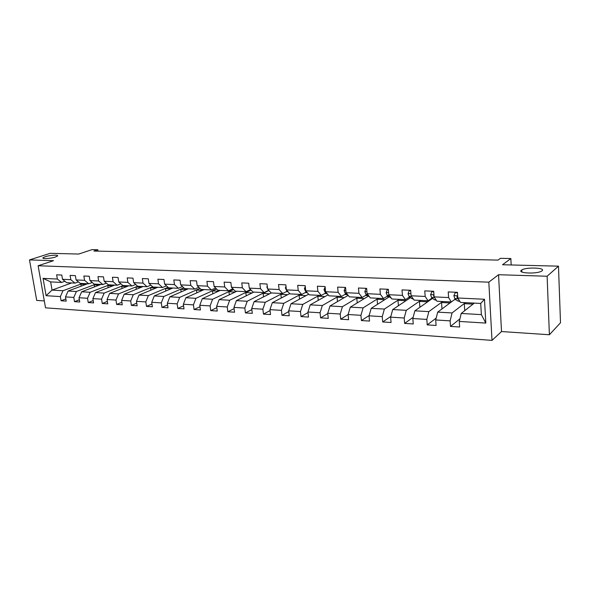 <?xml version="1.0" encoding="UTF-8"?>
<svg xmlns="http://www.w3.org/2000/svg" width="590" height="590" viewBox="0 0 590 590"><rect width="100%" height="100%" fill="white"/><g stroke="black" fill="none" stroke-linecap="round" stroke-linejoin="round"><path stroke-width="0.89" d="M521.413 270.22L521.774 269.969C526.228 266.945 546.111 267.705 542.055 270.803L541.605 271.12C536.885 274.203 516.973 273.266 521.413 270.22M45.179 256.724C49.914 255.131 59.096 254.6 57.503 256.023L55.445 257.019C50.755 258.627 41.44 259.172 43.048 257.749L45.179 256.724M549.393 334.751L560.5 322.774L558.479 266.164L547.122 276.245L498.55 274.711L488.822 282.168L492.008 340.371L501.507 331.55L549.393 334.751L547.122 276.245M488.822 282.168L38.129 265.751L45.526 307.825L492.008 340.371M38.129 265.751L53.542 260.669L29.5 259.917L36.713 300.428L44.316 300.937M29.5 259.917L50.165 253.324L78.706 254.047L92.033 249.629L97.793 249.754L93.935 251.045L497.997 260.102L500.453 258.324L510.851 258.545L502.54 264.748L558.479 266.164M474.301 303.113L461.21 313.467L481.366 314.618L480.725 303.43L460.517 302.419L457.803 297.994L457.442 292.323L448.223 291.917L448.599 297.559L434.093 296.873L433.702 291.283L424.763 290.892L425.169 296.453L411.097 295.782L410.677 290.28L402.004 289.897L402.439 295.376L388.781 294.727L388.338 289.299L379.916 288.93L380.373 294.329L367.113 293.702L366.641 288.355L365.896 288.812L364.804 291.644L365.881 294.285L369.473 296.814M457.803 297.994L484.486 299.255L485.821 323.084L459.286 321.432L459.64 327.015L450.502 326.418L459.905 318.873M64.922 281.253L61.589 282.448L50.637 281.902L43.063 278.369L46.094 295.701L60.372 296.586L61.087 300.775L66.213 301.114L65.497 296.903L73.787 297.419L74.502 301.66L79.739 301.999L79.031 297.751L87.519 298.274L88.227 302.559L93.589 302.913L92.888 298.614L101.576 299.152L102.269 303.489L107.764 303.85L107.07 299.499L115.972 300.052L116.658 304.433L122.278 304.801L121.599 300.399L130.715 300.966L131.386 305.406L137.153 305.782L136.474 301.328L145.819 301.91L146.482 306.394L152.382 306.785L151.726 302.279L161.291 302.877L161.948 307.412L168.003 307.81L167.346 303.253L177.162 303.865L177.804 308.459L184.006 308.865L183.372 304.248L193.431 304.875L194.066 309.529L200.423 309.949L199.804 305.273L210.121 305.915L210.741 310.628L217.268 311.055L216.655 306.321L227.246 306.984L227.851 311.756L234.555 312.199L233.957 307.397L244.828 308.076L245.418 312.914L252.299 313.364L251.716 308.504L262.882 309.197L263.45 314.101L270.522 314.566L269.955 309.639L281.423 310.355L281.976 315.318L289.24 315.798L288.694 310.805L300.48 311.542L301.011 316.572L308.474 317.066L307.951 312.007L320.068 312.759L320.584 317.863L328.254 318.364L327.745 313.238L340.209 314.02L340.703 319.183L348.594 319.706L348.107 314.507L360.925 315.311L361.397 320.547L369.517 321.085L369.06 315.812L382.254 316.638L382.704 321.948L391.059 322.501L390.624 317.155L404.209 318.003L404.629 323.394L413.243 323.962L412.83 318.541L426.828 319.411L427.219 324.884L436.091 325.466L435.708 319.964L450.133 320.864L450.502 326.418M43.063 278.369L57.37 279.048L56.64 274.815L61.78 275.036L62.503 279.291L70.815 279.69L70.099 275.405L75.358 275.633L76.073 279.933L84.577 280.339L83.868 276.002L89.252 276.238L89.96 280.589L98.67 281.002L97.97 276.622L103.479 276.858L104.179 281.268L113.096 281.688L112.402 277.248L118.052 277.499L118.745 281.954L127.883 282.389L127.197 277.897L132.979 278.148L133.665 282.662L143.023 283.104L142.352 278.554L148.282 278.819L148.953 283.384L158.548 283.834L157.884 279.232L163.961 279.498L164.625 284.122L174.463 284.587L173.814 279.933L180.046 280.206L180.695 284.882L190.791 285.361L190.15 280.648L196.544 280.921L197.178 285.663L207.532 286.157L206.906 281.378L213.469 281.666L214.089 286.467L224.724 286.969L224.112 282.131L230.845 282.426L231.45 287.286L242.365 287.802L241.767 282.898L248.685 283.2L249.275 288.127L260.485 288.658L259.902 283.694L267.012 284.004L267.587 288.997L279.1 289.543L278.539 284.505L285.84 284.822L286.393 289.882L298.23 290.442L297.685 285.339L305.192 285.671L305.731 290.796L317.899 291.372L317.376 286.202L325.097 286.541L325.614 291.74L338.129 292.33L337.628 287.087L345.57 287.433L346.065 292.706L358.941 293.319L358.462 287.994L366.641 288.355M434.093 296.873L436.939 301.239L451.365 301.962L455.325 299.012M465.392 302.663L452.08 312.943L437.692 312.125L451.343 301.962L448.599 297.559M454.418 299.691L456.188 299.772M450.133 320.864L452.08 312.943M435.708 319.964L437.692 312.125M411.097 295.782L414.069 300.096L428.06 300.797L432.16 297.921M442.692 301.527L428.834 311.616L414.873 310.819L432.212 298.614L433.031 298.651M428.06 300.797L425.169 296.453M426.828 319.411L428.834 311.616M412.83 318.541L414.873 310.819M388.781 294.727L391.863 298.983L405.448 299.661L409.667 296.858M420.641 300.421L406.281 310.325L392.726 309.551L410.603 297.603M405.448 299.661L402.439 295.376M404.209 318.003L406.281 310.325M390.624 317.155L392.726 309.551M367.113 293.702L370.299 297.906L383.5 298.562L387.829 295.819M399.209 299.351L384.378 309.079L371.213 308.327L389.201 296.866M383.5 298.562L380.373 294.329M382.254 316.638L384.378 309.079M369.06 315.812L371.213 308.327M346.065 292.706L349.354 296.851L362.172 297.493L366.611 294.816M378.374 298.304L363.101 307.862L350.305 307.132L368.403 296.114M362.172 297.493L358.941 293.319M360.925 315.311L363.101 307.862M348.107 314.507L350.305 307.132M325.614 291.74L328.991 295.833L341.455 296.46L345.991 293.835M358.108 297.294L342.429 306.682L329.987 305.974L348.174 295.361L345.216 293.296L344.11 290.693L345.15 287.905L345.615 287.92M341.455 296.46L338.129 292.33M340.209 314.02L342.429 306.682M327.745 313.238L329.987 305.974M305.731 290.796L309.197 294.845L321.314 295.45L325.938 292.883M338.387 296.305L322.324 305.531L310.237 304.846L328.143 294.801M321.314 295.45L317.899 291.372M320.068 312.759L322.324 305.531M307.951 312.007L310.237 304.846M286.393 289.882L289.941 293.879L301.726 294.469L306.439 291.954M319.197 295.347L302.781 304.418L291.018 303.747L308.659 294.218M301.726 294.469L298.23 290.442M300.48 311.542L302.781 304.418M288.694 310.805L291.018 303.747M267.587 288.997L271.201 292.942L282.676 293.518L287.441 291.062M300.509 294.41L283.761 303.334L272.315 302.677L289.705 293.614M282.676 293.518L279.1 289.543M281.423 310.355L283.761 303.334M269.955 309.639L272.315 302.677M249.275 288.127L252.963 292.028L264.128 292.588L268.767 290.28M282.308 293.495L265.257 302.272L254.106 301.638L271.341 292.95M264.128 292.588L260.485 288.658M262.882 309.197L265.257 302.272M251.716 308.504L254.106 301.638M231.45 287.286L235.204 291.143L246.082 291.681L250.588 289.513M268.03 290.649L247.232 301.247L236.376 300.627L253.884 292.072M246.082 291.681L242.365 287.802M244.828 308.076L247.232 301.247M233.957 307.397L236.376 300.627M214.089 286.467L217.902 290.273L228.5 290.804L232.88 288.753M251.001 289.956L229.68 300.244L219.104 299.639L236.87 291.224M250.042 289.779L250.875 289.815M228.5 290.804L224.724 286.969M227.246 306.984L229.68 300.244M216.655 306.321L219.104 299.639M197.178 285.663L201.043 289.432L211.368 289.948L215.638 288.009M233.552 289.439L212.577 299.263L202.274 298.68L220.277 290.391M232.519 288.923L233.072 288.953M211.368 289.948L207.532 286.157M210.121 305.915L212.577 299.263M199.804 305.273L202.274 298.68M180.695 284.882L184.611 288.606L194.678 289.107L198.837 287.278M216.545 288.916L195.917 298.311L185.865 297.744L204.088 289.579M194.678 289.107L190.791 285.361M193.431 304.875L195.917 298.311M183.372 304.248L185.865 297.744M164.625 284.122L168.593 287.802L178.401 288.296L182.458 286.556M199.973 288.385L179.662 297.389L169.868 296.829L188.291 288.79M178.401 288.296L174.463 284.587M177.162 303.865L179.662 297.389M167.346 303.253L169.868 296.829M148.953 283.384L152.958 287.02L162.53 287.5L166.483 285.848M183.815 287.846L163.821 296.482L154.263 295.937L172.87 288.016M162.53 287.5L158.548 283.834M161.291 302.877L163.821 296.482M151.726 302.279L154.263 295.937M133.665 282.662L137.713 286.261L147.05 286.725L150.9 285.154M168.047 287.3L148.363 295.597L139.034 295.066L157.818 287.264M147.05 286.725L143.023 283.104M145.819 301.91L148.363 295.597M136.474 301.328L139.034 295.066M118.745 281.954L122.831 285.516L131.946 285.973L135.7 284.476M152.67 286.755L133.274 294.735L124.173 294.218L143.112 286.526M131.946 285.973L127.883 282.389M130.715 300.966L133.274 294.735M121.599 300.399L124.173 294.218M104.179 281.268L108.302 284.786L117.203 285.236L120.869 283.805M137.654 286.209L118.546 293.894L109.659 293.385L128.753 285.811M117.203 285.236L113.096 281.688M115.972 300.052L118.546 293.894M107.07 299.499L109.659 293.385M89.96 280.589L94.112 284.078L102.808 284.513L106.384 283.148M123.317 285.538L104.172 293.075L95.484 292.581L114.718 285.11M102.808 284.513L98.67 281.002M101.576 299.152L104.172 293.075M92.888 298.614L95.484 292.581M76.073 279.933L80.255 283.384L88.743 283.805L92.239 282.499M109.401 284.845L90.123 292.271L81.641 291.784L100.993 284.424M88.743 283.805L84.577 280.339M87.519 298.274L90.123 292.271M79.031 297.751L81.641 291.784M62.503 279.291L66.714 282.706L75.011 283.119L78.418 281.873M95.801 284.159L76.405 291.49L68.115 291.018L87.586 283.753M75.011 283.119L70.815 279.69M73.787 297.419L76.405 291.49M65.497 296.903L68.115 291.018M82.504 283.495L62.997 290.723L52.053 290.096L71.648 282.949M61.589 282.448L57.37 279.048M60.372 296.586L62.997 290.723M46.094 295.701L52.053 290.096L50.637 281.902M511.169 264.969L510.851 258.545M98.014 251.133L97.793 249.754M263.531 296.888L263.133 293.466L268.472 290.671M268.487 290.796L269.276 290.833M286.275 291.667L288.053 291.748M305.259 292.588L307.346 292.684M324.766 293.532L327.074 293.643M344.826 294.506L347.112 294.617M365.461 295.509L367.718 295.62M386.693 296.541L388.921 296.652M408.546 297.603L410.463 297.699M431.047 298.695L432.027 298.747M485.821 323.084L481.366 314.618M480.725 303.43L484.486 299.255M459.286 321.432L461.21 313.467M61.087 300.775L65.844 298.953M81.199 286.135L80.882 284.218L82.784 283.51M80.882 284.218L85.683 284.461M94.511 286.888L94.186 284.889L96.082 284.173M94.186 284.889L99.105 285.14M74.502 301.66L79.37 299.757M108.125 287.669L107.8 285.582L109.681 284.859M107.8 285.582L112.838 285.84M88.227 302.559L93.205 300.576M122.056 288.466L121.724 286.29L123.59 285.553M121.724 286.29L126.887 286.548M102.269 303.489L107.38 301.409M136.312 289.292L135.966 287.013L137.824 286.268M135.966 287.013L141.261 287.278M116.658 304.433L121.887 302.257M150.9 290.14L150.553 287.75L152.758 286.843M150.553 287.75L155.981 288.031M131.386 305.406L136.747 303.127M165.842 291.01L165.488 288.51L168.143 287.389M165.488 288.51L171.056 288.79M146.482 306.394L151.977 304.005M181.137 291.91L180.776 289.284L183.903 287.935M180.776 289.284L186.492 289.572M161.948 307.412L167.582 304.897M196.817 292.839L196.441 290.081L200.062 288.473M196.441 290.081L202.311 290.376M177.804 308.459L183.586 305.812M212.872 293.798L212.496 290.892L216.641 289.012M212.496 290.892L218.521 291.202M194.066 309.529L199.995 306.734M229.34 294.794L228.957 291.733L233.64 289.535M228.957 291.733L235.137 292.043M210.741 310.628L216.832 307.678M246.222 295.819L245.831 292.588L251.089 290.044M245.831 292.588L252.181 292.906M227.851 311.756L234.112 308.629M263.133 293.466L269.667 293.798M245.418 312.914L251.849 309.603M281.297 297.994L280.892 294.366L282.558 293.51M280.892 294.366L287.603 294.705M263.45 314.101L270.065 310.583M299.528 299.145L299.123 295.288L300.753 294.425M299.123 295.288L306.026 295.642M281.976 315.318L288.776 311.572M318.253 300.347L317.833 296.239L319.433 295.354M317.833 296.239L324.935 296.6M301.011 316.572L308.01 312.575M337.48 301.601L337.06 297.213L338.616 296.32M337.06 297.213L344.361 297.589M320.584 317.863L327.775 313.578M357.23 302.913L356.803 298.216L358.329 297.301M356.803 298.216L364.325 298.599M340.703 319.183L348.115 314.588M377.534 304.3L377.106 299.248L378.588 298.319M377.106 299.248L384.85 299.639M361.397 320.547L369.141 315.532M398.412 305.753L397.977 300.303L399.415 299.359M397.977 300.303L405.957 300.708M382.704 321.948L390.823 316.424M419.881 307.294L419.446 301.394L420.84 300.435M419.446 301.394L427.669 301.815M404.629 323.394L413.162 317.295M441.976 308.931L441.541 302.515L442.884 301.534M441.541 302.515L450.015 302.943M427.219 324.884L436.172 318.113M464.721 310.687L464.286 303.673L465.576 302.67M464.286 303.673L473.033 304.116M498.55 274.711L501.507 331.55M77.135 282.337L78.389 281.88M248.995 285.774L249.231 287.743M267.241 285.988L266.864 287.138L268.236 289.705M285.995 286.209L285.39 287.994L286.585 290.494L287.382 290.995M305.273 286.438L304.425 288.864L305.598 291.401L307.073 292.36M325.142 287.02L323.991 289.764L325.134 292.338L327.325 293.813M345.593 287.655L345.15 287.905M366.685 288.849L365.896 288.812M388.375 289.808L387.247 289.756L386.103 292.618L387.136 295.295L391.17 298.031M388.006 289.284L387.247 289.756M410.721 290.789L409.224 290.723L408.029 293.628L409.025 296.342L411.857 298.599L413.413 299.145M410.987 294.314L411.068 295.391M409.962 290.243L409.224 290.723M433.739 291.799L431.865 291.718L430.604 294.668L431.563 297.419L434.284 299.698L436.312 300.273M433.975 295.111L433.554 295.878L434.764 297.898M432.573 291.231L431.865 291.718M457.471 292.846L455.192 292.743L453.872 295.738L454.779 298.525L457.39 300.834L459.92 301.446M457.685 296.136L456.903 296.962L457.656 298.665L458.887 299.757M455.871 292.249L455.192 292.743M267.366 287.094L266.887 287.072M286.187 287.957L285.413 287.927M286.954 290.516L286.585 290.494M305.524 288.849L304.447 288.798M306.276 291.438L305.598 291.401M325.415 289.764L324.021 289.697M326.145 292.389L325.134 292.338M345.88 290.7L344.14 290.619M346.581 293.363L345.216 293.296M366.936 291.667L364.834 291.571M367.614 294.366L365.881 294.285M388.611 292.662L386.133 292.552M390.838 297.567L390.079 297.53M389.267 295.398L387.136 295.295M410.935 293.687L408.059 293.555M413.081 298.658L411.857 298.599M411.569 296.468L409.025 296.342M433.945 294.749L430.641 294.594M435.995 299.786L434.284 299.698M434.351 297.552L431.563 297.419M434.004 295.56L433.554 295.878M457.663 295.833L453.909 295.664M459.61 300.944L457.39 300.834M457.656 298.665L454.779 298.525M457.7 296.372L456.903 296.962M521.774 269.969L521.862 271.961M43.048 257.749L43.136 258.28"/></g></svg>
